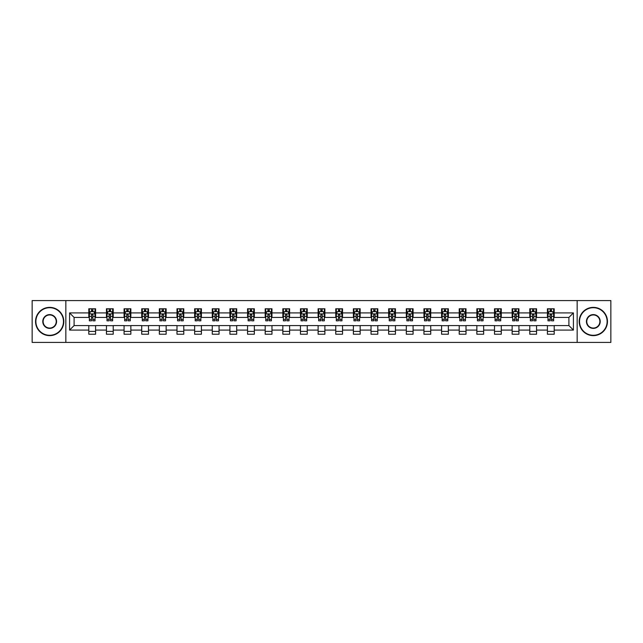 <?xml version="1.0" encoding="UTF-8"?>
<svg xmlns="http://www.w3.org/2000/svg" width="643" height="643" viewBox="0 0 643 643"><rect width="100%" height="100%" fill="white"/><g stroke="black" fill="none" stroke-linecap="round" stroke-linejoin="round"><path stroke-width="0.96" d="M577.157 342.422L610.85 342.422L610.85 300.578L577.157 300.578L577.157 342.422L65.843 342.422L65.843 300.578L32.15 300.578L32.15 342.422L65.843 342.422M577.157 300.578L65.843 300.578M554.202 312.908L554.202 308.777L547.418 308.777L547.418 312.908L536.559 312.908L536.559 308.777L529.776 308.777L529.776 312.908L518.925 312.908L518.925 308.777L512.141 308.777L512.141 312.908L501.283 312.908L501.283 308.777L494.499 308.777L494.499 312.908L483.649 312.908L483.649 308.777L476.857 308.777L476.857 312.908L466.006 312.908L466.006 308.777L459.223 308.777L459.223 312.908L448.364 312.908L448.364 308.777L441.58 308.777L441.58 312.908L430.73 312.908L430.73 308.777L423.946 308.777L423.946 312.908L413.087 312.908L413.087 308.777L406.304 308.777L406.304 312.908L395.445 312.908L395.445 308.777L388.661 308.777L388.661 312.908L377.811 312.908L377.811 308.777L371.027 308.777L371.027 312.908L360.168 312.908L360.168 308.777L353.385 308.777L353.385 312.908L342.534 312.908L342.534 308.777L335.75 308.777L335.75 312.908L324.892 312.908L324.892 308.777L318.108 308.777L318.108 312.908L307.25 312.908L307.25 308.777L300.466 308.777L300.466 312.908L289.615 312.908L289.615 308.777L282.832 308.777L282.832 312.908L271.973 312.908L271.973 308.777L265.189 308.777L265.189 312.908L254.339 312.908L254.339 308.777L247.555 308.777L247.555 312.908L236.696 312.908L236.696 308.777L229.913 308.777L229.913 312.908L219.054 312.908L219.054 308.777L212.27 308.777L212.27 312.908L201.42 312.908L201.42 308.777L194.636 308.777L194.636 312.908L183.777 312.908L183.777 308.777L176.994 308.777L176.994 312.908L166.143 312.908L166.143 308.777L159.351 308.777L159.351 312.908L148.501 312.908L148.501 308.777L141.717 308.777L141.717 312.908L130.859 312.908L130.859 308.777L124.075 308.777L124.075 312.908L113.224 312.908L113.224 308.777L106.441 308.777L106.441 312.908L95.582 312.908L95.582 308.777L88.798 308.777L88.798 312.908L69.581 312.908L69.581 330.092L74.098 325.567L88.798 325.567L88.798 334.223L95.582 334.223L95.582 325.567L106.441 325.567L106.441 334.223L113.224 334.223L113.224 325.567L124.075 325.567L124.075 334.223L130.859 334.223L130.859 325.567L141.717 325.567L141.717 334.223L148.501 334.223L148.501 325.567L159.351 325.567L159.351 334.223L166.143 334.223L166.143 325.567L176.994 325.567L176.994 334.223L183.777 334.223L183.777 325.567L194.636 325.567L194.636 334.223L201.42 334.223L201.42 325.567L212.27 325.567L212.27 334.223L219.054 334.223L219.054 325.567L229.913 325.567L229.913 334.223L236.696 334.223L236.696 325.567L247.555 325.567L247.555 334.223L254.339 334.223L254.339 325.567L265.189 325.567L265.189 334.223L271.973 334.223L271.973 325.567L282.832 325.567L282.832 334.223L289.615 334.223L289.615 325.567L300.466 325.567L300.466 334.223L307.25 334.223L307.25 325.567L318.108 325.567L318.108 334.223L324.892 334.223L324.892 325.567L335.75 325.567L335.75 334.223L342.534 334.223L342.534 325.567L353.385 325.567L353.385 334.223L360.168 334.223L360.168 325.567L371.027 325.567L371.027 334.223L377.811 334.223L377.811 325.567L388.661 325.567L388.661 334.223L395.445 334.223L395.445 325.567L406.304 325.567L406.304 334.223L413.087 334.223L413.087 325.567L423.946 325.567L423.946 334.223L430.73 334.223L430.73 325.567L441.58 325.567L441.58 334.223L448.364 334.223L448.364 325.567L459.223 325.567L459.223 334.223L466.006 334.223L466.006 325.567L476.857 325.567L476.857 334.223L483.649 334.223L483.649 325.567L494.499 325.567L494.499 334.223L501.283 334.223L501.283 325.567L512.141 325.567L512.141 334.223L518.925 334.223L518.925 325.567L529.776 325.567L529.776 334.223L536.559 334.223L536.559 325.567L547.418 325.567L547.418 334.223L554.202 334.223L554.202 325.567L568.902 325.567L568.902 317.433L554.202 317.433L554.202 312.908L573.419 312.908L573.419 330.092L554.202 330.092M547.418 330.092L536.559 330.092M529.776 330.092L518.925 330.092M512.141 330.092L501.283 330.092M494.499 330.092L483.649 330.092M476.857 330.092L466.006 330.092M459.223 330.092L448.364 330.092M441.58 330.092L430.73 330.092M423.946 330.092L413.087 330.092M406.304 330.092L395.445 330.092M388.661 330.092L377.811 330.092M371.027 330.092L360.168 330.092M353.385 330.092L342.534 330.092M335.75 330.092L324.892 330.092M318.108 330.092L307.25 330.092M300.466 330.092L289.615 330.092M282.832 330.092L271.973 330.092M265.189 330.092L254.339 330.092M247.555 330.092L236.696 330.092M229.913 330.092L219.054 330.092M212.27 330.092L201.42 330.092M194.636 330.092L183.777 330.092M176.994 330.092L166.143 330.092M159.351 330.092L148.501 330.092M141.717 330.092L130.859 330.092M124.075 330.092L113.224 330.092M106.441 330.092L95.582 330.092M88.798 330.092L69.581 330.092M547.418 312.908L547.418 317.433L536.559 317.433L536.559 312.908M529.776 312.908L529.776 317.433L518.925 317.433L518.925 312.908M512.141 312.908L512.141 317.433L501.283 317.433L501.283 312.908M494.499 312.908L494.499 317.433L483.649 317.433L483.649 312.908M476.857 312.908L476.857 317.433L466.006 317.433L466.006 312.908M459.223 312.908L459.223 317.433L448.364 317.433L448.364 312.908M441.58 312.908L441.58 317.433L430.73 317.433L430.73 312.908M423.946 312.908L423.946 317.433L413.087 317.433L413.087 312.908M406.304 312.908L406.304 317.433L395.445 317.433L395.445 312.908M388.661 312.908L388.661 317.433L377.811 317.433L377.811 312.908M371.027 312.908L371.027 317.433L360.168 317.433L360.168 312.908M353.385 312.908L353.385 317.433L342.534 317.433L342.534 312.908M335.75 312.908L335.75 317.433L324.892 317.433L324.892 312.908M318.108 312.908L318.108 317.433L307.25 317.433L307.25 312.908M300.466 312.908L300.466 317.433L289.615 317.433L289.615 312.908M282.832 312.908L282.832 317.433L271.973 317.433L271.973 312.908M265.189 312.908L265.189 317.433L254.339 317.433L254.339 312.908M247.555 312.908L247.555 317.433L236.696 317.433L236.696 312.908M229.913 312.908L229.913 317.433L219.054 317.433L219.054 312.908M212.27 312.908L212.27 317.433L201.42 317.433L201.42 312.908M194.636 312.908L194.636 317.433L183.777 317.433L183.777 312.908M176.994 312.908L176.994 317.433L166.143 317.433L166.143 312.908M159.351 312.908L159.351 317.433L148.501 317.433L148.501 312.908M141.717 312.908L141.717 317.433L130.859 317.433L130.859 312.908M124.075 312.908L124.075 317.433L113.224 317.433L113.224 312.908M106.441 312.908L106.441 317.433L95.582 317.433L95.582 312.908M88.798 312.908L88.798 317.433L74.098 317.433L69.581 312.908M74.098 317.433L74.098 325.567M573.419 330.092L568.902 325.567M568.902 317.433L573.419 312.908M88.798 311.606L89.361 311.606M91.515 311.606L92.873 311.606M95.019 311.606L95.582 311.606M88.798 317.312L89.361 317.312M91.515 317.312L92.873 317.312M95.019 317.312L95.582 317.312M88.798 325.688L95.582 325.688M88.798 331.394L95.582 331.394M106.441 325.688L113.224 325.688M106.441 331.394L113.224 331.394M106.441 311.606L107.003 311.606M109.149 311.606L110.508 311.606M112.654 311.606L113.224 311.606M106.441 317.312L107.003 317.312M109.149 317.312L110.508 317.312M112.654 317.312L113.224 317.312M124.075 325.688L130.859 325.688M124.075 331.394L130.859 331.394M124.075 311.606L124.646 311.606M126.792 311.606L128.15 311.606M130.296 311.606L130.859 311.606M124.075 317.312L124.646 317.312M126.792 317.312L128.15 317.312M130.296 317.312L130.859 317.312M141.717 325.688L148.501 325.688M141.717 331.394L148.501 331.394M141.717 311.606L142.28 311.606M144.434 311.606L145.784 311.606M147.938 311.606L148.501 311.606M141.717 317.312L142.28 317.312M144.434 317.312L145.784 317.312M147.938 317.312L148.501 317.312M159.351 325.688L166.143 325.688M159.351 331.394L166.143 331.394M159.351 311.606L159.922 311.606M162.068 311.606L163.426 311.606M165.572 311.606L166.143 311.606M159.351 317.312L159.922 317.312M162.068 317.312L163.426 317.312M165.572 317.312L166.143 317.312M176.994 325.688L183.777 325.688M176.994 331.394L183.777 331.394M176.994 311.606L177.556 311.606M179.71 311.606L181.069 311.606M183.215 311.606L183.777 311.606M176.994 317.312L177.556 317.312M179.71 317.312L181.069 317.312M183.215 317.312L183.777 317.312M194.636 325.688L201.42 325.688M194.636 331.394L201.42 331.394M194.636 311.606L195.199 311.606M197.345 311.606L198.703 311.606M200.849 311.606L201.42 311.606M194.636 317.312L195.199 317.312M197.345 317.312L198.703 317.312M200.849 317.312L201.42 317.312M212.27 325.688L219.054 325.688M212.27 331.394L219.054 331.394M212.27 311.606L212.841 311.606M214.987 311.606L216.345 311.606M218.491 311.606L219.054 311.606M212.27 317.312L212.841 317.312M214.987 317.312L216.345 317.312M218.491 317.312L219.054 317.312M229.913 325.688L236.696 325.688M229.913 331.394L236.696 331.394M229.913 311.606L230.475 311.606M232.629 311.606L233.98 311.606M236.134 311.606L236.696 311.606M229.913 317.312L230.475 317.312M232.629 317.312L233.98 317.312M236.134 317.312L236.696 317.312M247.555 325.688L254.339 325.688M247.555 331.394L254.339 331.394M247.555 311.606L248.118 311.606M250.264 311.606L251.622 311.606M253.768 311.606L254.339 311.606M247.555 317.312L248.118 317.312M250.264 317.312L251.622 317.312M253.768 317.312L254.339 317.312M265.189 325.688L271.973 325.688M265.189 331.394L271.973 331.394M265.189 311.606L265.752 311.606M267.906 311.606L269.264 311.606M271.41 311.606L271.973 311.606M265.189 317.312L265.752 317.312M267.906 317.312L269.264 317.312M271.41 317.312L271.973 317.312M282.832 325.688L289.615 325.688M282.832 331.394L289.615 331.394M282.832 311.606L283.394 311.606M285.54 311.606L286.899 311.606M289.045 311.606L289.615 311.606M282.832 317.312L283.394 317.312M285.54 317.312L286.899 317.312M289.045 317.312L289.615 317.312M300.466 325.688L307.25 325.688M300.466 331.394L307.25 331.394M300.466 311.606L301.037 311.606M303.183 311.606L304.541 311.606M306.687 311.606L307.25 311.606M300.466 317.312L301.037 317.312M303.183 317.312L304.541 317.312M306.687 317.312L307.25 317.312M318.108 325.688L324.892 325.688M318.108 331.394L324.892 331.394M318.108 311.606L318.671 311.606M320.825 311.606L322.175 311.606M324.329 311.606L324.892 311.606M318.108 317.312L318.671 317.312M320.825 317.312L322.175 317.312M324.329 317.312L324.892 317.312M335.75 325.688L342.534 325.688M335.75 331.394L342.534 331.394M335.75 311.606L336.313 311.606M338.459 311.606L339.817 311.606M341.963 311.606L342.534 311.606M335.75 317.312L336.313 317.312M338.459 317.312L339.817 317.312M341.963 317.312L342.534 317.312M353.385 325.688L360.168 325.688M353.385 331.394L360.168 331.394M353.385 311.606L353.955 311.606M356.101 311.606L357.46 311.606M359.606 311.606L360.168 311.606M353.385 317.312L353.955 317.312M356.101 317.312L357.46 317.312M359.606 317.312L360.168 317.312M371.027 325.688L377.811 325.688M371.027 331.394L377.811 331.394M371.027 311.606L371.59 311.606M373.736 311.606L375.094 311.606M377.248 311.606L377.811 311.606M371.027 317.312L371.59 317.312M373.736 317.312L375.094 317.312M377.248 317.312L377.811 317.312M388.661 325.688L395.445 325.688M388.661 331.394L395.445 331.394M388.661 311.606L389.232 311.606M391.378 311.606L392.736 311.606M394.882 311.606L395.445 311.606M388.661 317.312L389.232 317.312M391.378 317.312L392.736 317.312M394.882 317.312L395.445 317.312M406.304 325.688L413.087 325.688M406.304 331.394L413.087 331.394M406.304 311.606L406.866 311.606M409.02 311.606L410.371 311.606M412.525 311.606L413.087 311.606M406.304 317.312L406.866 317.312M409.02 317.312L410.371 317.312M412.525 317.312L413.087 317.312M423.946 325.688L430.73 325.688M423.946 331.394L430.73 331.394M423.946 311.606L424.509 311.606M426.655 311.606L428.013 311.606M430.159 311.606L430.73 311.606M423.946 317.312L424.509 317.312M426.655 317.312L428.013 317.312M430.159 317.312L430.73 317.312M441.58 325.688L448.364 325.688M441.58 331.394L448.364 331.394M441.58 311.606L442.151 311.606M444.297 311.606L445.655 311.606M447.801 311.606L448.364 311.606M441.58 317.312L442.151 317.312M444.297 317.312L445.655 317.312M447.801 317.312L448.364 317.312M459.223 325.688L466.006 325.688M459.223 331.394L466.006 331.394M459.223 311.606L459.785 311.606M461.931 311.606L463.29 311.606M465.444 311.606L466.006 311.606M459.223 317.312L459.785 317.312M461.931 317.312L463.29 317.312M465.444 317.312L466.006 317.312M476.857 325.688L483.649 325.688M476.857 331.394L483.649 331.394M476.857 311.606L477.427 311.606M479.574 311.606L480.932 311.606M483.078 311.606L483.649 311.606M476.857 317.312L477.427 317.312M479.574 317.312L480.932 317.312M483.078 317.312L483.649 317.312M494.499 325.688L501.283 325.688M494.499 331.394L501.283 331.394M494.499 311.606L495.062 311.606M497.216 311.606L498.566 311.606M500.72 311.606L501.283 311.606M494.499 317.312L495.062 317.312M497.216 317.312L498.566 317.312M500.72 317.312L501.283 317.312M512.141 325.688L518.925 325.688M512.141 331.394L518.925 331.394M512.141 311.606L512.704 311.606M514.85 311.606L516.208 311.606M518.354 311.606L518.925 311.606M512.141 317.312L512.704 317.312M514.85 317.312L516.208 317.312M518.354 317.312L518.925 317.312M529.776 325.688L536.559 325.688M529.776 331.394L536.559 331.394M529.776 311.606L530.346 311.606M532.492 311.606L533.851 311.606M535.997 311.606L536.559 311.606M529.776 317.312L530.346 317.312M532.492 317.312L533.851 317.312M535.997 317.312L536.559 317.312M547.418 325.688L554.202 325.688M547.418 331.394L554.202 331.394M547.418 311.606L547.981 311.606M550.127 311.606L551.485 311.606M553.639 311.606L554.202 311.606M547.418 317.312L547.981 317.312M550.127 317.312L551.485 317.312M553.639 317.312L554.202 317.312M92.873 310.248L91.515 310.248M95.019 319.402L92.873 319.402L92.873 320.825L95.019 320.825L95.019 313.921L93.886 311.662L90.494 311.662L89.361 313.921L89.361 320.825L91.515 320.825L91.515 319.402L89.361 319.402M89.361 313.921L89.361 308.777M95.019 313.921L95.019 308.777M91.515 311.662L91.515 308.777M92.873 308.777L92.873 311.662M92.873 319.402L92.873 314.773L91.515 314.773L91.515 319.402M49.68 307.708A13.792 13.792 0 0 0 35.879 321.5A13.792 13.792 0 0 0 49.68 335.292A13.792 13.792 0 0 0 63.472 321.5A13.792 13.792 0 0 0 49.68 307.708M49.68 335.63A14.13 14.13 0 0 1 35.542 321.5A14.13 14.13 0 0 1 49.68 307.37A14.13 14.13 0 0 1 63.81 321.5A14.13 14.13 0 0 1 49.68 335.63M49.68 314.604A6.896 6.896 0 0 1 56.576 321.5A6.896 6.896 0 0 1 49.68 328.396A6.896 6.896 0 0 1 42.776 321.5A6.896 6.896 0 0 1 49.68 314.604M49.68 328.059A6.559 6.559 0 0 0 56.23 321.5A6.559 6.559 0 0 0 49.68 314.941A6.559 6.559 0 0 0 43.121 321.5A6.559 6.559 0 0 0 49.68 328.059M593.32 307.708A13.792 13.792 0 0 0 579.528 321.5A13.792 13.792 0 0 0 593.32 335.292A13.792 13.792 0 0 0 607.121 321.5A13.792 13.792 0 0 0 593.32 307.708M593.32 335.63A14.13 14.13 0 0 1 579.19 321.5A14.13 14.13 0 0 1 593.32 307.37A14.13 14.13 0 0 1 607.458 321.5A14.13 14.13 0 0 1 593.32 335.63M593.32 314.604A6.896 6.896 0 0 1 600.224 321.5A6.896 6.896 0 0 1 593.32 328.396A6.896 6.896 0 0 1 586.424 321.5A6.896 6.896 0 0 1 593.32 314.604M593.32 328.059A6.559 6.559 0 0 0 599.879 321.5A6.559 6.559 0 0 0 593.32 314.941A6.559 6.559 0 0 0 586.77 321.5A6.559 6.559 0 0 0 593.32 328.059M110.508 310.248L109.149 310.248M112.654 319.402L110.508 319.402L110.508 320.825L112.654 320.825L112.654 313.921L111.528 311.662L108.137 311.662L107.003 313.921L107.003 320.825L109.149 320.825L109.149 319.402L107.003 319.402M107.003 313.921L107.003 308.777M112.654 313.921L112.654 308.777M109.149 311.662L109.149 308.777M110.508 308.777L110.508 311.662M110.508 319.402L110.508 314.773L109.149 314.773L109.149 319.402M128.15 310.248L126.792 310.248M130.296 319.402L128.15 319.402L128.15 320.825L130.296 320.825L130.296 313.921L129.163 311.662L125.771 311.662L124.646 313.921L124.646 320.825L126.792 320.825L126.792 319.402L124.646 319.402M124.646 313.921L124.646 308.777M130.296 313.921L130.296 308.777M126.792 311.662L126.792 308.777M128.15 308.777L128.15 311.662M128.15 319.402L128.15 314.773L126.792 314.773L126.792 319.402M145.784 310.248L144.434 310.248M147.938 319.402L145.784 319.402L145.784 320.825L147.938 320.825L147.938 313.921L146.805 311.662L143.413 311.662L142.28 313.921L142.28 320.825L144.434 320.825L144.434 319.402L142.28 319.402M142.28 313.921L142.28 308.777M147.938 313.921L147.938 308.777M144.434 311.662L144.434 308.777M145.784 308.777L145.784 311.662M145.784 319.402L145.784 314.773L144.434 314.773L144.434 319.402M163.426 310.248L162.068 310.248M165.572 319.402L163.426 319.402L163.426 320.825L165.572 320.825L165.572 313.921L164.447 311.662L161.055 311.662L159.922 313.921L159.922 320.825L162.068 320.825L162.068 319.402L159.922 319.402M159.922 313.921L159.922 308.777M165.572 313.921L165.572 308.777M162.068 311.662L162.068 308.777M163.426 308.777L163.426 311.662M163.426 319.402L163.426 314.773L162.068 314.773L162.068 319.402M181.069 310.248L179.71 310.248M183.215 319.402L181.069 319.402L181.069 320.825L183.215 320.825L183.215 313.921L182.082 311.662L178.69 311.662L177.556 313.921L177.556 320.825L179.71 320.825L179.71 319.402L177.556 319.402M177.556 313.921L177.556 308.777M183.215 313.921L183.215 308.777M179.71 311.662L179.71 308.777M181.069 308.777L181.069 311.662M181.069 319.402L181.069 314.773L179.71 314.773L179.71 319.402M198.703 310.248L197.345 310.248M200.849 319.402L198.703 319.402L198.703 320.825L200.849 320.825L200.849 313.921L199.724 311.662L196.332 311.662L195.199 313.921L195.199 320.825L197.345 320.825L197.345 319.402L195.199 319.402M195.199 313.921L195.199 308.777M200.849 313.921L200.849 308.777M197.345 311.662L197.345 308.777M198.703 308.777L198.703 311.662M198.703 319.402L198.703 314.773L197.345 314.773L197.345 319.402M216.345 310.248L214.987 310.248M218.491 319.402L216.345 319.402L216.345 320.825L218.491 320.825L218.491 313.921L217.358 311.662L213.966 311.662L212.841 313.921L212.841 320.825L214.987 320.825L214.987 319.402L212.841 319.402M212.841 313.921L212.841 308.777M218.491 313.921L218.491 308.777M214.987 311.662L214.987 308.777M216.345 308.777L216.345 311.662M216.345 319.402L216.345 314.773L214.987 314.773L214.987 319.402M233.98 310.248L232.629 310.248M236.134 319.402L233.98 319.402L233.98 320.825L236.134 320.825L236.134 313.921L235 311.662L231.609 311.662L230.475 313.921L230.475 320.825L232.629 320.825L232.629 319.402L230.475 319.402M230.475 313.921L230.475 308.777M236.134 313.921L236.134 308.777M232.629 311.662L232.629 308.777M233.98 308.777L233.98 311.662M233.98 319.402L233.98 314.773L232.629 314.773L232.629 319.402M251.622 310.248L250.264 310.248M253.768 319.402L251.622 319.402L251.622 320.825L253.768 320.825L253.768 313.921L252.643 311.662L249.251 311.662L248.118 313.921L248.118 320.825L250.264 320.825L250.264 319.402L248.118 319.402M248.118 313.921L248.118 308.777M253.768 313.921L253.768 308.777M250.264 311.662L250.264 308.777M251.622 308.777L251.622 311.662M251.622 319.402L251.622 314.773L250.264 314.773L250.264 319.402M269.264 310.248L267.906 310.248M271.41 319.402L269.264 319.402L269.264 320.825L271.41 320.825L271.41 313.921L270.277 311.662L266.885 311.662L265.752 313.921L265.752 320.825L267.906 320.825L267.906 319.402L265.752 319.402M265.752 313.921L265.752 308.777M271.41 313.921L271.41 308.777M267.906 311.662L267.906 308.777M269.264 308.777L269.264 311.662M269.264 319.402L269.264 314.773L267.906 314.773L267.906 319.402M286.899 310.248L285.54 310.248M289.045 319.402L286.899 319.402L286.899 320.825L289.045 320.825L289.045 313.921L287.919 311.662L284.527 311.662L283.394 313.921L283.394 320.825L285.54 320.825L285.54 319.402L283.394 319.402M283.394 313.921L283.394 308.777M289.045 313.921L289.045 308.777M285.54 311.662L285.54 308.777M286.899 308.777L286.899 311.662M286.899 319.402L286.899 314.773L285.54 314.773L285.54 319.402M304.541 310.248L303.183 310.248M306.687 319.402L304.541 319.402L304.541 320.825L306.687 320.825L306.687 313.921L305.554 311.662L302.162 311.662L301.037 313.921L301.037 320.825L303.183 320.825L303.183 319.402L301.037 319.402M301.037 313.921L301.037 308.777M306.687 313.921L306.687 308.777M303.183 311.662L303.183 308.777M304.541 308.777L304.541 311.662M304.541 319.402L304.541 314.773L303.183 314.773L303.183 319.402M322.175 310.248L320.825 310.248M324.329 319.402L322.175 319.402L322.175 320.825L324.329 320.825L324.329 313.921L323.196 311.662L319.804 311.662L318.671 313.921L318.671 320.825L320.825 320.825L320.825 319.402L318.671 319.402M318.671 313.921L318.671 308.777M324.329 313.921L324.329 308.777M320.825 311.662L320.825 308.777M322.175 308.777L322.175 311.662M322.175 319.402L322.175 314.773L320.825 314.773L320.825 319.402M339.817 310.248L338.459 310.248M341.963 319.402L339.817 319.402L339.817 320.825L341.963 320.825L341.963 313.921L340.838 311.662L337.446 311.662L336.313 313.921L336.313 320.825L338.459 320.825L338.459 319.402L336.313 319.402M336.313 313.921L336.313 308.777M341.963 313.921L341.963 308.777M338.459 311.662L338.459 308.777M339.817 308.777L339.817 311.662M339.817 319.402L339.817 314.773L338.459 314.773L338.459 319.402M357.46 310.248L356.101 310.248M359.606 319.402L357.46 319.402L357.46 320.825L359.606 320.825L359.606 313.921L358.472 311.662L355.081 311.662L353.955 313.921L353.955 320.825L356.101 320.825L356.101 319.402L353.955 319.402M353.955 313.921L353.955 308.777M359.606 313.921L359.606 308.777M356.101 311.662L356.101 308.777M357.46 308.777L357.46 311.662M357.46 319.402L357.46 314.773L356.101 314.773L356.101 319.402M375.094 310.248L373.736 310.248M377.248 319.402L375.094 319.402L375.094 320.825L377.248 320.825L377.248 313.921L376.115 311.662L372.723 311.662L371.59 313.921L371.59 320.825L373.736 320.825L373.736 319.402L371.59 319.402M371.59 313.921L371.59 308.777M377.248 313.921L377.248 308.777M373.736 311.662L373.736 308.777M375.094 308.777L375.094 311.662M375.094 319.402L375.094 314.773L373.736 314.773L373.736 319.402M392.736 310.248L391.378 310.248M394.882 319.402L392.736 319.402L392.736 320.825L394.882 320.825L394.882 313.921L393.749 311.662L390.357 311.662L389.232 313.921L389.232 320.825L391.378 320.825L391.378 319.402L389.232 319.402M389.232 313.921L389.232 308.777M394.882 313.921L394.882 308.777M391.378 311.662L391.378 308.777M392.736 308.777L392.736 311.662M392.736 319.402L392.736 314.773L391.378 314.773L391.378 319.402M410.371 310.248L409.02 310.248M412.525 319.402L410.371 319.402L410.371 320.825L412.525 320.825L412.525 313.921L411.391 311.662L408 311.662L406.866 313.921L406.866 320.825L409.02 320.825L409.02 319.402L406.866 319.402M406.866 313.921L406.866 308.777M412.525 313.921L412.525 308.777M409.02 311.662L409.02 308.777M410.371 308.777L410.371 311.662M410.371 319.402L410.371 314.773L409.02 314.773L409.02 319.402M428.013 310.248L426.655 310.248M430.159 319.402L428.013 319.402L428.013 320.825L430.159 320.825L430.159 313.921L429.034 311.662L425.642 311.662L424.509 313.921L424.509 320.825L426.655 320.825L426.655 319.402L424.509 319.402M424.509 313.921L424.509 308.777M430.159 313.921L430.159 308.777M426.655 311.662L426.655 308.777M428.013 308.777L428.013 311.662M428.013 319.402L428.013 314.773L426.655 314.773L426.655 319.402M445.655 310.248L444.297 310.248M447.801 319.402L445.655 319.402L445.655 320.825L447.801 320.825L447.801 313.921L446.668 311.662L443.276 311.662L442.151 313.921L442.151 320.825L444.297 320.825L444.297 319.402L442.151 319.402M442.151 313.921L442.151 308.777M447.801 313.921L447.801 308.777M444.297 311.662L444.297 308.777M445.655 308.777L445.655 311.662M445.655 319.402L445.655 314.773L444.297 314.773L444.297 319.402M463.29 310.248L461.931 310.248M465.444 319.402L463.29 319.402L463.29 320.825L465.444 320.825L465.444 313.921L464.31 311.662L460.918 311.662L459.785 313.921L459.785 320.825L461.931 320.825L461.931 319.402L459.785 319.402M459.785 313.921L459.785 308.777M465.444 313.921L465.444 308.777M461.931 311.662L461.931 308.777M463.29 308.777L463.29 311.662M463.29 319.402L463.29 314.773L461.931 314.773L461.931 319.402M480.932 310.248L479.574 310.248M483.078 319.402L480.932 319.402L480.932 320.825L483.078 320.825L483.078 313.921L481.945 311.662L478.553 311.662L477.427 313.921L477.427 320.825L479.574 320.825L479.574 319.402L477.427 319.402M477.427 313.921L477.427 308.777M483.078 313.921L483.078 308.777M479.574 311.662L479.574 308.777M480.932 308.777L480.932 311.662M480.932 319.402L480.932 314.773L479.574 314.773L479.574 319.402M498.566 310.248L497.216 310.248M500.72 319.402L498.566 319.402L498.566 320.825L500.72 320.825L500.72 313.921L499.587 311.662L496.195 311.662L495.062 313.921L495.062 320.825L497.216 320.825L497.216 319.402L495.062 319.402M495.062 313.921L495.062 308.777M500.72 313.921L500.72 308.777M497.216 311.662L497.216 308.777M498.566 308.777L498.566 311.662M498.566 319.402L498.566 314.773L497.216 314.773L497.216 319.402M516.208 310.248L514.85 310.248M518.354 319.402L516.208 319.402L516.208 320.825L518.354 320.825L518.354 313.921L517.229 311.662L513.837 311.662L512.704 313.921L512.704 320.825L514.85 320.825L514.85 319.402L512.704 319.402M512.704 313.921L512.704 308.777M518.354 313.921L518.354 308.777M514.85 311.662L514.85 308.777M516.208 308.777L516.208 311.662M516.208 319.402L516.208 314.773L514.85 314.773L514.85 319.402M533.851 310.248L532.492 310.248M535.997 319.402L533.851 319.402L533.851 320.825L535.997 320.825L535.997 313.921L534.863 311.662L531.472 311.662L530.346 313.921L530.346 320.825L532.492 320.825L532.492 319.402L530.346 319.402M530.346 313.921L530.346 308.777M535.997 313.921L535.997 308.777M532.492 311.662L532.492 308.777M533.851 308.777L533.851 311.662M533.851 319.402L533.851 314.773L532.492 314.773L532.492 319.402M551.485 310.248L550.127 310.248M553.639 319.402L551.485 319.402L551.485 320.825L553.639 320.825L553.639 313.921L552.506 311.662L549.114 311.662L547.981 313.921L547.981 320.825L550.127 320.825L550.127 319.402L547.981 319.402M547.981 313.921L547.981 308.777M553.639 313.921L553.639 308.777M550.127 311.662L550.127 308.777M551.485 308.777L551.485 311.662M551.485 319.402L551.485 314.773L550.127 314.773L550.127 319.402M94.987 313.864L89.393 313.864M89.361 311.799L90.43 311.799M93.958 311.799L95.019 311.799M91.515 316.372L89.361 316.372M95.019 316.372L92.873 316.372M92.873 310.971L91.515 310.971M112.629 313.864L107.035 313.864M107.003 311.799L108.064 311.799M111.593 311.799L112.654 311.799M109.149 316.372L107.003 316.372M112.654 316.372L110.508 316.372M110.508 310.971L109.149 310.971M130.272 313.864L124.67 313.864M124.646 311.799L125.707 311.799M129.235 311.799L130.296 311.799M126.792 316.372L124.646 316.372M130.296 316.372L128.15 316.372M128.15 310.971L126.792 310.971M147.906 313.864L142.312 313.864M142.28 311.799L143.341 311.799M146.869 311.799L147.938 311.799M144.434 316.372L142.28 316.372M147.938 316.372L145.784 316.372M145.784 310.971L144.434 310.971M165.548 313.864L159.946 313.864M159.922 311.799L160.983 311.799M164.512 311.799L165.572 311.799M162.068 316.372L159.922 316.372M165.572 316.372L163.426 316.372M163.426 310.971L162.068 310.971M183.183 313.864L177.589 313.864M177.556 311.799L178.625 311.799M182.154 311.799L183.215 311.799M179.71 316.372L177.556 316.372M183.215 316.372L181.069 316.372M181.069 310.971L179.71 310.971M200.825 313.864L195.231 313.864M195.199 311.799L196.26 311.799M199.788 311.799L200.849 311.799M197.345 316.372L195.199 316.372M200.849 316.372L198.703 316.372M198.703 310.971L197.345 310.971M218.467 313.864L212.865 313.864M212.841 311.799L213.902 311.799M217.43 311.799L218.491 311.799M214.987 316.372L212.841 316.372M218.491 316.372L216.345 316.372M216.345 310.971L214.987 310.971M236.102 313.864L230.507 313.864M230.475 311.799L231.544 311.799M235.065 311.799L236.134 311.799M232.629 316.372L230.475 316.372M236.134 316.372L233.98 316.372M233.98 310.971L232.629 310.971M253.744 313.864L248.142 313.864M248.118 311.799L249.179 311.799M252.707 311.799L253.768 311.799M250.264 316.372L248.118 316.372M253.768 316.372L251.622 316.372M251.622 310.971L250.264 310.971M271.378 313.864L265.784 313.864M265.752 311.799L266.821 311.799M270.349 311.799L271.41 311.799M267.906 316.372L265.752 316.372M271.41 316.372L269.264 316.372M269.264 310.971L267.906 310.971M289.02 313.864L283.426 313.864M283.394 311.799L284.455 311.799M287.984 311.799L289.045 311.799M285.54 316.372L283.394 316.372M289.045 316.372L286.899 316.372M286.899 310.971L285.54 310.971M306.663 313.864L301.061 313.864M301.037 311.799L302.097 311.799M305.626 311.799L306.687 311.799M303.183 316.372L301.037 316.372M306.687 316.372L304.541 316.372M304.541 310.971L303.183 310.971M324.297 313.864L318.703 313.864M318.671 311.799L319.74 311.799M323.26 311.799L324.329 311.799M320.825 316.372L318.671 316.372M324.329 316.372L322.175 316.372M322.175 310.971L320.825 310.971M341.939 313.864L336.337 313.864M336.313 311.799L337.374 311.799M340.903 311.799L341.963 311.799M338.459 316.372L336.313 316.372M341.963 316.372L339.817 316.372M339.817 310.971L338.459 310.971M359.574 313.864L353.98 313.864M353.955 311.799L355.016 311.799M358.545 311.799L359.606 311.799M356.101 316.372L353.955 316.372M359.606 316.372L357.46 316.372M357.46 310.971L356.101 310.971M377.216 313.864L371.622 313.864M371.59 311.799L372.651 311.799M376.179 311.799L377.248 311.799M373.736 316.372L371.59 316.372M377.248 316.372L375.094 316.372M375.094 310.971L373.736 310.971M394.858 313.864L389.256 313.864M389.232 311.799L390.293 311.799M393.821 311.799L394.882 311.799M391.378 316.372L389.232 316.372M394.882 316.372L392.736 316.372M392.736 310.971L391.378 310.971M412.493 313.864L406.898 313.864M406.866 311.799L407.935 311.799M411.456 311.799L412.525 311.799M409.02 316.372L406.866 316.372M412.525 316.372L410.371 316.372M410.371 310.971L409.02 310.971M430.135 313.864L424.533 313.864M424.509 311.799L425.57 311.799M429.098 311.799L430.159 311.799M426.655 316.372L424.509 316.372M430.159 316.372L428.013 316.372M428.013 310.971L426.655 310.971M447.769 313.864L442.175 313.864M442.151 311.799L443.212 311.799M446.74 311.799L447.801 311.799M444.297 316.372L442.151 316.372M447.801 316.372L445.655 316.372M445.655 310.971L444.297 310.971M465.411 313.864L459.817 313.864M459.785 311.799L460.846 311.799M464.375 311.799L465.444 311.799M461.931 316.372L459.785 316.372M465.444 316.372L463.29 316.372M463.29 310.971L461.931 310.971M483.054 313.864L477.452 313.864M477.427 311.799L478.488 311.799M482.017 311.799L483.078 311.799M479.574 316.372L477.427 316.372M483.078 316.372L480.932 316.372M480.932 310.971L479.574 310.971M500.688 313.864L495.094 313.864M495.062 311.799L496.131 311.799M499.659 311.799L500.72 311.799M497.216 316.372L495.062 316.372M500.72 316.372L498.566 316.372M498.566 310.971L497.216 310.971M518.33 313.864L512.728 313.864M512.704 311.799L513.765 311.799M517.293 311.799L518.354 311.799M514.85 316.372L512.704 316.372M518.354 316.372L516.208 316.372M516.208 310.971L514.85 310.971M535.965 313.864L530.371 313.864M530.346 311.799L531.407 311.799M534.936 311.799L535.997 311.799M532.492 316.372L530.346 316.372M535.997 316.372L533.851 316.372M533.851 310.971L532.492 310.971M553.607 313.864L548.013 313.864M547.981 311.799L549.042 311.799M552.57 311.799L553.639 311.799M550.127 316.372L547.981 316.372M553.639 316.372L551.485 316.372M551.485 310.971L550.127 310.971"/></g></svg>
